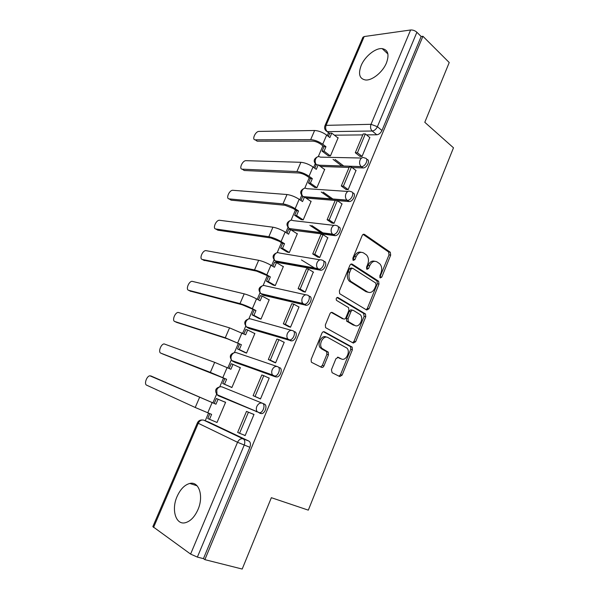 <?xml version="1.0" encoding="UTF-8"?>
<svg xmlns="http://www.w3.org/2000/svg" width="599" height="599" viewBox="0 0 599 599"><rect width="100%" height="100%" fill="white"/><g stroke="black" fill="none" stroke-linecap="round" stroke-linejoin="round"><path stroke-width="0.9" d="M380.208 277.943L381.78 277.127L390.683 255.129L390.286 252.246L364.514 234.441C363.571 233.954 362.792 234.321 362.17 235.549L352.818 258.229L353.253 260.415L354.915 259.599L356.128 256.657C358.127 252.703 360.635 251.475 363.653 252.973L366.498 254.964C368.61 257.413 369.021 260.513 367.726 264.279L366.536 267.184L366.947 269.325L368.565 268.502L369.748 265.604C371.702 261.711 374.135 260.475 377.056 261.92L379.796 263.83C381.855 266.211 382.252 269.258 380.979 272.979L379.818 275.847L380.208 277.943M379.781 277.397L389.013 254.889L388.624 252.007L363.106 234.404M352.856 259.959L354.481 256.402L356.128 256.657M366.536 268.824L368.093 265.335L369.748 265.604M197.955 509.629C203.974 496.114 198.935 480.975 189.808 483.453C184.649 484.831 180.419 489.158 177.109 496.436C171.112 509.562 175.769 525.375 185.413 522.695C190.504 521.242 194.682 516.885 197.955 509.629M386.445 62.947C389.462 54.524 388.032 49.739 382.162 48.616C375.408 47.845 364.851 56.448 361.152 65.546C358.015 74.051 359.497 78.873 365.585 79.996C372.196 80.655 382.761 72.12 386.445 62.947M331.442 369.725L332.086 372.69L339.738 376.554L342.111 375.146L352.392 349.756L352.152 347.113L324.418 331.839C323.408 331.449 322.584 331.906 321.933 333.186L311.128 359.415L311.323 362.058L311.809 362.455L321.476 367.337C322.479 367.681 323.303 367.209 323.947 365.922L328.484 354.81L328.267 352.16L321.94 348.348C318.174 344.275 323.512 334.736 327.952 337.544L347.023 348.169C350.722 351.995 345.668 361.534 341.31 358.898L338.33 357.326L335.927 358.704L331.442 369.725M422.916 36.277L449.228 62.528L424.796 122.293L453.48 147.796L308.313 510.146L271.354 497.694L242.191 569.05L204.865 559.646L422.916 36.277L421.157 36.509L416.889 32.264L377.392 126.703C376.097 129.287 374.375 130.724 372.219 131.009L327.249 131.66L325.736 130.552M366.685 310.02L368.969 308.777L378.98 284.053L378.635 281.238L352.264 264.189C351.306 263.732 350.505 264.129 349.876 265.372L339.363 290.889L339.678 293.712L366.685 310.02M365.772 316.691L355.634 341.744L353.305 343.07L325.594 327.653L325.347 324.913L329.922 313.809C330.558 312.536 331.382 312.101 332.37 312.513L343.541 318.923C344.507 319.319 345.301 318.885 345.93 317.635L348.873 310.417L348.581 307.646L336.481 300.361C335.852 298.482 336.346 297.531 337.978 297.508L365.48 313.958L365.772 316.691L364.14 316.309L354.016 341.303L355.634 341.744M209.051 422.243L248.87 441.074L243.231 438.88C244.916 440.025 245.246 442.114 244.197 445.132L197.371 557.1L190.602 554.082L152.85 526.633L197.423 422.804L198.254 423.276L153.546 527.464M328.537 132.664L327.286 135.569M322.898 145.834L318.286 156.601M315.186 163.849L313.651 167.435M309.264 177.686L304.764 188.206M301.664 195.446L299.829 199.729M295.449 209.964L291.062 220.23M287.962 227.47L285.828 232.457M281.455 242.67L277.172 252.673M274.072 259.921L271.632 265.627M267.266 275.825L263.103 285.558M259.996 292.814L257.248 299.245M252.89 309.428L248.855 318.863M245.732 326.156L242.662 333.329M238.312 343.489L234.426 352.571M231.266 359.962L227.875 367.883M223.539 378.021L219.803 386.737M216.598 394.232L212.9 402.887M208.519 413.115L205.247 420.753M204.865 559.646L203.443 558.635L197.371 557.1M421.157 36.509L381.96 130.507C380.679 133.083 378.965 134.505 376.801 134.775L366.491 134.872M362.784 134.91L334.407 135.179M364.199 36.539L326.088 125.356L324.905 125.835L362.919 37.28L364.199 36.539L410.615 29.987C412.898 29.86 414.995 30.616 416.889 32.264M328.222 155.747L330.446 155.89L338.165 137.74L337.694 137.74M359.692 156.167L362.028 156.504L369.8 137.553M345.803 189.284L348.124 189.711L355.978 170.49M314.73 187.427L316.916 187.674L324.74 169.285L324.246 169.27M331.719 222.858L334.017 223.382L341.954 203.885M301.057 219.526L303.214 219.885L311.143 201.249L310.626 201.204M317.44 256.904L319.724 257.518L327.728 237.728M287.198 252.059L289.332 252.523L297.366 233.64L296.805 233.565M302.967 291.421L305.22 292.132L313.284 272.043M273.159 285.019L275.255 285.596L283.402 266.458L282.78 266.345M288.284 326.433L290.515 327.241L299.028 306.928L298.587 306.823M258.925 318.428L260.992 319.117L269.243 299.725L268.532 299.552M273.391 361.938L275.6 362.852L284.233 342.246L283.574 342.051M244.504 352.294L246.533 353.103L254.897 333.441L253.976 333.164M258.289 397.953L260.475 398.971L269.228 378.066L267.88 377.58M229.881 386.625L231.88 387.553L240.356 367.621L238.761 367.037M243.276 434.747L245.126 435.615L254.006 414.411L251.737 413.58M209.852 413.654L207.763 418.536L217.018 422.475L225.613 402.266L223.539 401.51M260.378 413.512L257.046 411.528C256.162 410.068 256.087 408.368 256.829 406.421C258.251 403.644 260.101 402.58 262.377 403.232L264.324 404.078C267.656 405.126 265.387 413.295 261.643 413.647L218.358 395.774L217.377 394.823M279.553 367.614C283.02 368.505 280.602 376.734 276.783 377.018L234.883 362.365L231.985 360.583M294.566 331.666C298.167 332.4 295.592 340.711 291.691 340.913L249.296 328.604L246.406 326.822M309.369 296.235C313.112 296.797 310.357 305.205 306.374 305.325L263.523 295.292L260.558 293.383M323.954 261.299C327.848 261.696 324.898 270.209 320.847 270.246L277.554 262.429L274.529 260.393M338.345 226.856C342.388 227.081 339.229 235.714 335.111 235.662L291.406 229.994L288.329 227.86M352.579 192.893C356.719 193.02 353.305 201.713 349.165 201.564L337.334 200.613M332.183 223.172L327.106 219.736L335.223 200.433L306.037 198.059M366.723 159.401C370.833 159.589 367.12 168.184 363.024 167.937L352.107 167.555M349.097 167.45L320.405 166.455M256.245 411.768L256.454 411.273M271.542 375.229L271.759 374.719M286.622 339.206L286.831 338.712M301.484 303.7L302.136 302.158M248.735 328.319L249.296 328.604M262.714 294.85L263.523 295.292M276.521 261.815L277.554 262.429M203.443 558.635L249.865 447.296C250.899 444.293 250.562 442.219 248.87 441.074M374.675 261.269C371.957 260.505 369.763 261.853 368.093 265.335M361.16 252.291C358.382 251.55 356.158 252.92 354.481 256.402M366.176 309.713L367.337 308.418L377.333 283.746L376.988 280.938L350.954 264.129M376.075 285.087L375.678 282.99L352.676 268.255L351.014 269.086L349.726 272.201C348.446 275.869 348.805 278.917 350.804 281.365L367.546 291.975C370.496 293.3 372.93 292.012 374.847 288.119L376.075 285.087M351.987 268.135L351.036 267.97L349.374 268.801L351.014 269.086M368.018 292.23L365.907 291.646L349.172 281.051C347.165 278.617 346.806 275.57 348.086 271.909L349.374 268.801M352.661 342.71L354.016 341.303M331.262 312.416L342.598 318.698M336.982 297.531L363.556 313.344L365.188 313.719M354.825 325.407C359.198 328.267 364.177 318.436 360.276 314.67L353.32 310.372C352.369 309.975 351.583 310.394 350.962 311.645L348.026 318.84L348.296 321.573L354.825 325.407L353.2 325.002L354.87 325.429M352.586 310.207L351.695 310.005C350.744 309.601 349.958 310.02 349.337 311.27L350.962 311.645M353.2 325.002L346.679 321.176L346.402 318.451L349.337 311.27M364.14 316.309L363.556 313.344M340.906 358.779L337.439 357.221M326.35 337.102C321.918 334.294 316.579 343.811 320.345 347.877L323.116 349.322M320.705 366.947L322.352 365.42L326.889 354.338L326.672 351.688L321.521 348.85M338.929 376.142L340.517 374.637L350.774 349.299L350.542 346.664L323.4 331.734M328.364 155.852L322.105 151.143L324.059 151.165L325.968 146.695L324.014 146.68L320.779 144.232C318.054 142.345 315.344 141.312 312.656 141.124L257.173 141.192L255.81 140.218M328.394 136.43L329.802 133.143L331.771 133.12L329.869 137.568L326.657 135.082C322.621 132.252 318.608 130.724 314.61 130.5L258.963 131.413C255.436 131.271 251.55 140.001 255.234 139.814L310.671 139.627C314.662 139.904 318.683 141.439 322.734 144.232L325.968 146.695M322.105 151.143L324.014 146.68M341.879 166.013L333.051 159.371M360.074 156.466L355.289 152.738L357.423 152.767L365.338 133.936L369.927 137.658M357.423 152.767L362.073 156.399M355.289 152.738L363.181 133.959L365.338 133.936M331.771 133.12L338.046 138.017M324.059 151.165L330.326 155.89M335.013 159.416L343.848 166.08M314.894 187.539L308.47 183.017L310.402 183.137L312.341 178.599L310.409 178.502L307.1 176.151C304.322 174.331 301.604 173.283 298.938 172.991L244.227 170.498L242.977 169.659M314.782 168.259L316.272 164.785L318.219 164.845L316.294 169.352L313.007 166.964C308.897 164.238 304.861 162.681 300.9 162.299L245.942 160.667C242.438 160.502 238.649 169.218 242.251 169.173L296.917 171.554C300.863 171.98 304.906 173.545 309.032 176.241L312.341 178.599M308.47 183.017L310.409 178.502M331.24 199.055L321.214 191.994M346.222 189.591L341.295 186.004L343.407 186.132L351.426 167.039L356.128 170.61M343.407 186.132L348.169 189.606M341.295 186.004L349.299 166.964L351.426 167.039M318.219 164.845L324.628 169.547M310.402 183.137L316.826 187.667M323.153 192.137L333.179 199.212M301.252 219.661L294.663 215.318L296.565 215.528L298.527 210.93L296.617 210.736L293.24 208.489L285.042 205.277L231.117 200.163L230.009 199.467M300.99 200.515L302.562 196.839L304.487 196.996L302.532 201.564L299.171 199.28C294.985 196.652 290.934 195.072 287.011 194.525L232.712 190.28C229.237 190.175 225.621 198.786 229.103 198.89L282.968 203.907C286.876 204.491 290.934 206.086 295.15 208.684L298.527 210.93M294.663 215.318L296.617 210.736M321.551 233.011L309.885 225.336M327.106 219.736L329.188 219.96L337.327 200.605L342.134 204.012M329.188 219.96L334.062 223.27M335.223 200.433L337.327 200.605M304.487 196.996L311.038 201.489M296.565 215.528L303.161 219.878M311.794 225.568L323.467 233.266M287.453 252.209L280.661 248.053L282.541 248.353L284.532 243.696L282.646 243.411L279.194 241.277L270.958 237.998L217.841 230.196L216.89 229.634M287.011 233.206L288.673 229.327L290.567 229.574L288.591 234.202L285.154 232.03C280.886 229.507 276.813 227.897 272.934 227.193L219.324 220.252C215.887 220.207 212.428 228.721 215.782 228.983L268.839 236.695C272.702 237.444 276.783 239.068 281.073 241.554L284.532 243.696M280.661 248.053L282.646 243.411M313.636 268.247L312.648 267.641M317.964 257.226L312.723 253.939L314.774 254.268L323.026 234.636L327.952 237.878M314.774 254.268L319.769 257.405M312.723 253.939L320.952 234.366L323.026 234.636M290.567 229.574L297.269 233.857M282.541 248.353L289.332 252.516M301.424 259.936L315.538 268.592M273.488 285.214L266.473 281.231L268.33 281.627L270.344 276.91L256.679 271.16L203.638 260.183M272.844 266.338L274.597 262.25L276.461 262.587L274.454 267.281L270.943 265.222C266.592 262.804 262.497 261.164 258.663 260.295L205.771 250.599C202.38 250.607 199.07 259.03 202.305 259.442L254.515 269.924C258.334 270.845 262.437 272.493 266.81 274.874L270.344 276.91M266.473 281.231L268.487 276.528M303.573 291.773L298.13 288.621L300.159 289.062L308.522 269.153L313.562 272.216M300.159 289.062L305.265 292.02M298.13 288.621L306.478 268.779L308.522 269.153M276.461 262.587L283.312 266.66M268.33 281.627L275.27 285.573M259.412 318.683L252.097 314.857L253.916 315.351L255.96 310.567L242.206 304.779L190.227 291.099M258.483 299.919L260.325 295.614L262.16 296.056L260.131 300.81L256.537 298.864C252.104 296.557 247.993 294.888 244.205 293.847L192.054 281.313C188.707 281.38 185.533 289.721 188.655 290.29L239.997 303.611C243.771 304.704 247.889 306.381 252.351 308.657L255.96 310.567M252.097 314.857L254.133 310.087M289.055 326.837L283.334 323.804L285.334 324.351L293.817 304.157L298.976 307.04M285.334 324.351L290.56 327.129M283.334 323.804L291.803 303.671L293.817 304.157M262.16 296.056L269.168 299.904M253.916 315.351L261.014 319.072M245.365 352.714L237.518 348.947L239.315 349.546L241.382 344.695L227.538 338.854L176.668 322.397M243.928 333.965L245.86 329.443L247.672 329.982L245.612 334.804L229.544 327.863L178.165 312.416C174.871 312.536 171.823 320.809 174.833 321.521L225.276 337.761L241.382 344.695M237.518 348.947L239.585 344.111M274.559 362.5L268.33 359.482L270.299 360.141L278.902 339.655L284.181 342.358M270.299 360.141L275.652 362.732M268.33 359.482L276.918 339.064L278.902 339.655M247.672 329.982L254.837 333.598M239.315 349.546L246.563 353.028M231.895 387.501L222.746 383.502L224.505 384.206L226.602 379.287L162.943 354.076M229.17 368.475L231.199 363.728L232.981 364.372L230.892 369.261L214.682 362.343L164.111 343.908C160.861 344.081 157.941 352.294 160.839 353.148L210.354 372.376L226.602 379.287M222.746 383.502L224.842 378.598M260.498 398.919L253.107 395.677L255.039 396.448L263.77 375.67L269.176 378.186M255.039 396.448L260.52 398.852M253.107 395.677L261.815 374.967L263.77 375.67M232.981 364.372L240.304 367.749M224.505 384.206L231.925 387.448M150.768 375.902L215.962 404.198L149.885 375.798C146.688 376.022 143.872 384.176 146.658 385.179L195.222 407.485L211.619 414.366L209.493 419.345M214.217 403.434L216.336 398.492L225.568 402.378L216.336 398.492M253.961 414.508L246.503 411.386L237.661 432.403L239.563 433.287L248.42 412.209L253.954 414.523M239.563 433.287L245.171 435.495M246.503 411.386L248.42 412.209M215.962 404.198L218.081 399.241M380.125 276.835L381.78 277.127M353.268 259.337L354.915 259.599M366.917 268.225L368.565 268.502M209.276 422.332L203.772 420.176L243.231 438.88C240.888 438.311 238.986 439.441 237.533 442.279L198.254 423.276C199.647 420.625 201.489 419.592 203.772 420.176L203.248 420.019M190.602 554.082L237.533 442.279L249.865 447.296M376.801 134.775L372.219 131.009C370.519 129.264 370.122 127.033 371.021 124.307L410.615 29.987M329.66 133.472L327.331 131.66C325.646 130.02 325.235 127.924 326.088 125.356L371.021 124.307L377.392 126.703L381.96 130.507M262.377 403.232C265.701 404.28 263.425 412.456 259.689 412.816L218.358 395.774L217.01 394.666L216.756 389.859C218.118 387.268 219.915 386.295 222.132 386.939L262.242 403.172M275.667 376.913L233.011 361.497L231.82 360.523C230.847 359.093 230.727 357.431 231.461 355.529C232.801 352.976 234.561 352.062 236.732 352.781L276.985 366.468M290.74 340.838L288.868 339.873L247.462 327.675L246.444 326.852C245.365 325.384 245.208 323.655 245.964 321.663C247.29 319.155 249.012 318.294 251.138 319.08L291.518 330.356M305.587 305.273L303.768 304.24L261.726 294.311L260.879 293.63C259.696 292.132 259.494 290.335 260.273 288.246C261.576 285.775 263.268 284.974 265.35 285.828L305.857 294.813M320.233 270.209L318.451 269.116L275.802 261.381L275.136 260.864C273.84 259.33 273.593 257.465 274.394 255.279C275.682 252.845 277.337 252.097 279.381 253.01L320.023 259.831M334.676 235.639L332.932 234.486L289.22 228.526C287.805 226.969 287.505 225.037 288.329 222.738C289.594 220.357 291.226 219.653 293.218 220.634L334.025 225.381M348.91 201.556L347.21 200.336L303.394 196.831L301.948 195.753M303.513 196.914L303.116 196.622C301.582 195.042 301.237 193.043 302.076 190.632C303.326 188.288 304.928 187.637 306.875 188.678L347.884 191.455M362.957 167.937L361.294 166.657L318.765 165.249M316.467 164.785C315.119 163.145 314.849 161.198 315.643 158.945C316.878 156.638 318.451 156.032 320.36 157.14L361.594 158.031M364.873 158.099C369.231 157.971 365.585 166.896 361.369 166.657L361.219 166.597C359.55 164.905 359.168 162.718 360.059 160.03C361.339 157.574 362.942 156.931 364.873 158.099M316.175 165.002L315.396 164.089M350.842 191.658C355.042 191.702 351.643 200.485 347.465 200.343L346.933 200.111C345.391 198.441 345.054 196.315 345.93 193.754C347.225 191.253 348.865 190.549 350.842 191.658M336.616 225.681C340.659 225.905 337.484 234.553 333.366 234.501L332.46 234.097C331.03 232.449 330.745 230.398 331.606 227.949C332.924 225.404 334.594 224.647 336.616 225.681M322.187 260.191C326.081 260.58 323.116 269.108 319.065 269.146L317.784 268.569C316.474 266.944 316.235 264.968 317.073 262.632C318.413 260.041 320.113 259.232 322.187 260.191M307.549 295.187C311.293 295.749 308.53 304.165 304.547 304.292L302.907 303.536C301.716 301.948 301.522 300.039 302.338 297.808C303.693 295.172 305.43 294.304 307.549 295.187M292.709 330.685C296.31 331.412 293.727 339.738 289.819 339.947L287.827 339.004C286.741 337.462 286.592 335.62 287.385 333.493C288.763 330.813 290.537 329.877 292.709 330.685M277.651 366.7C281.111 367.584 278.692 375.828 274.866 376.12L273.758 376.015L272.545 374.996C271.557 373.499 271.452 371.724 272.216 369.695C273.623 366.962 275.428 365.967 277.651 366.7M363.338 234.291L364.514 234.441M388.474 251.887L390.136 252.119M389.013 254.889L390.683 255.129M351.254 264.024L352.264 264.189M376.764 280.759L378.418 281.058M377.333 283.746L378.98 284.053M367.337 308.418L368.969 308.777M348.086 271.909L349.726 272.201M350.063 281.785L351.703 282.092M365.907 291.646L367.546 291.975M331.651 312.341L332.37 312.513M341.917 318.533L343.541 318.923M337.402 297.389L337.978 297.508M346.402 318.451L348.026 318.84M347.023 321.461L348.64 321.858M337.881 357.191L338.33 357.326M339.708 358.419L341.31 358.898M326.238 351.336L327.833 351.8M326.889 354.338L328.484 354.81M322.352 365.42L323.947 365.922M323.819 331.681L324.418 331.839M350.175 346.364L351.785 346.814M350.774 349.299L352.392 349.756M340.517 374.637L342.111 375.146M257.173 141.192L255.234 139.814L257.188 141.192M326.657 135.082L322.734 144.232M314.61 130.5L310.671 139.627M242.251 169.173L244.227 170.498M313.007 166.964L309.032 176.241M300.9 162.299L296.917 171.554M229.103 198.89L231.117 200.163M299.171 199.28L295.15 208.684M287.011 194.525L282.968 203.907M215.782 228.983L217.841 230.196M285.154 232.03L281.073 241.554M272.934 227.193L268.839 236.695M202.305 259.442L204.401 260.602M270.943 265.222L266.81 274.874M258.663 260.295L254.515 269.924M188.655 290.29L190.796 291.391M256.537 298.864L252.351 308.657M244.205 293.847L239.997 303.611M174.833 321.521L177.019 322.562M241.936 332.969L237.691 342.898M229.544 327.863L225.276 337.761M160.839 353.148L163.063 354.129M227.133 367.546L222.828 377.61M214.682 362.343L210.354 372.376M212.128 402.61L207.756 412.816M199.609 397.309L195.222 407.485M197.123 485.819L189.808 483.453M387.905 53.97L382.162 48.616M363.024 167.937L361.219 166.597L318.683 165.189M317.485 156.863C313.584 158.877 313.18 161.528 316.265 164.807M349.165 201.564L346.933 200.111L303.116 196.622C299.582 193.312 299.912 190.579 304.09 188.423M335.111 235.662L332.46 234.097L289.22 228.526C285.85 225.089 286.292 222.371 290.545 220.387M320.847 270.246L317.784 268.569L275.136 260.864C271.939 257.285 272.5 254.59 276.835 252.778M306.374 305.325L302.907 303.536L260.879 293.63C257.84 289.909 258.536 287.235 262.968 285.596M291.691 340.913L287.827 339.004L246.444 326.852C243.568 322.973 244.399 320.308 248.937 318.855M276.783 377.018L272.545 374.996L231.82 360.523C229.103 356.48 230.076 353.829 234.748 352.564M261.643 413.647L217.01 394.666C214.449 390.443 215.58 387.8 220.387 386.729M329.637 133.525L327.249 131.66C324.89 130.29 324.111 128.351 324.905 125.835M202.267 419.981C200.021 419.877 198.404 420.82 197.423 422.804M388.624 252.007L390.286 252.246M376.988 280.938L378.635 281.238M349.172 281.051L350.804 281.365M346.679 321.176L348.296 321.573M363.855 313.584L365.48 313.958M320.345 347.877L321.94 348.348M326.672 351.688L328.267 352.16M350.542 346.664L352.152 347.113"/></g></svg>
